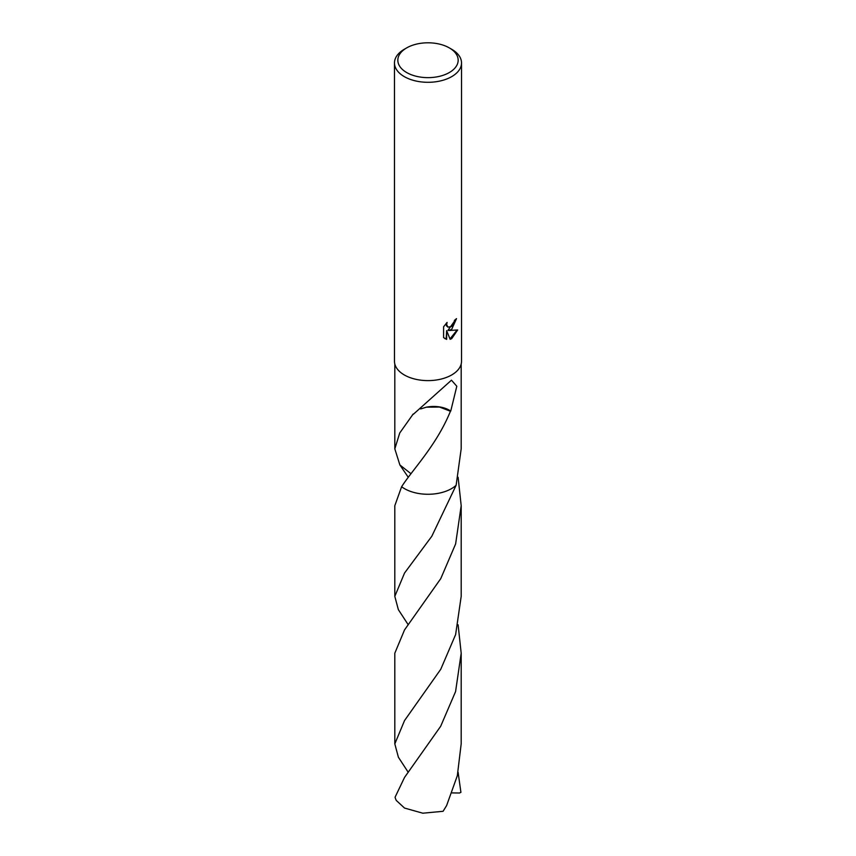 <?xml version="1.0" encoding="UTF-8"?>
<svg xmlns="http://www.w3.org/2000/svg" width="856" height="856" viewBox="0 0 856 856"><rect width="100%" height="100%" fill="white"/><g stroke="black" fill="none" stroke-linecap="round" stroke-linejoin="round"><path stroke-width="1.28" d="M451.7 329.335L448.49 330.544L457.671 329.956L451.7 338.644L450.128 339.308L446.65 330.63L446.65 339.383L443.59 337.585L443.59 326.789L447.11 322.423L446.639 324.563L447.934 327.131L451.7 326.436L454.119 322.562L454.472 320.326A33.523 19.356 0 0 0 456.515 318.625L451.7 329.335M449.336 47.904L451.7 49.273A33.523 19.356 180 0 1 461.523 62.948A33.523 19.356 180 0 1 451.7 76.633A33.523 19.356 180 0 1 415.171 80.828A33.523 19.356 180 0 1 394.477 62.948A33.523 19.356 180 0 1 404.3 49.273L406.664 47.904A30.163 17.42 180 0 1 449.336 47.904A30.163 17.42 180 0 1 449.336 72.535A30.163 17.42 180 0 1 406.664 72.535A30.163 17.42 180 0 1 406.664 47.904L404.3 49.273M461.523 62.948L461.523 361.264A33.523 19.356 180 0 1 451.7 374.949A33.523 19.356 180 0 1 415.171 379.144A33.523 19.356 180 0 1 394.477 361.264L394.477 62.948M410.966 473.71L399.87 464.947L394.819 448.854L399.72 433.008L413.041 414.218A33.181 19.153 0 0 0 413.33 414.304L451.465 380.182L456.804 386.259L450.748 411.073A33.181 19.153 180 0 1 450.438 411.244L439.535 407.06L426.449 407.178A22.117 12.776 0 0 1 450.748 411.073M401.614 486.732A33.191 19.164 180 0 0 404.535 488.658A33.191 19.164 180 0 0 456.13 485.277L456.13 485.266A33.181 19.153 180 0 1 451.465 488.658A33.181 19.153 180 0 1 401.614 486.732L394.809 505.703L394.809 596.365L404.535 573.049L431.809 536.252L456.13 485.277A33.191 19.164 180 0 1 451.465 488.658A33.191 19.164 180 0 1 401.614 486.732C412.613 469.527 436.721 445.099 450.459 411.19M456.013 319.085L448.009 330.266L448.49 330.544M447.709 326.981L446.5 325.826L446.265 323.29M444.788 338.58L446.169 339.104L446.65 330.63M449.978 338.933L457.04 330.106M426.502 407.146L420.649 408.933M456.13 485.266L461.181 448.854L461.181 363.993M458.11 772.315L460.913 792.324L459.512 793.009L452 792.902M408.248 772.315L398.393 757.239L394.819 743.885L404.535 720.559L440.765 669.264L455.627 634.563L461.191 596.365L461.191 505.714L455.627 543.924L440.776 578.603L404.535 629.898L394.809 653.214L394.819 743.885M458.11 477.274L461.191 505.714M404.535 777.419L395.087 797.193A33.181 19.153 180 0 0 396.339 800.499L404.535 808.064L422.8 813.2L443.087 811.295L446.639 805.507L457.318 775.739L461.181 743.896L461.191 653.224L455.574 691.584L440.69 726.252L404.535 777.419M458.11 624.805L461.191 653.224M408.248 477.274L399.87 464.947M408.248 624.794L398.35 609.633L394.809 596.365M394.819 448.854L394.819 363.993M413.213 414.004L412.346 415.085"/></g></svg>
